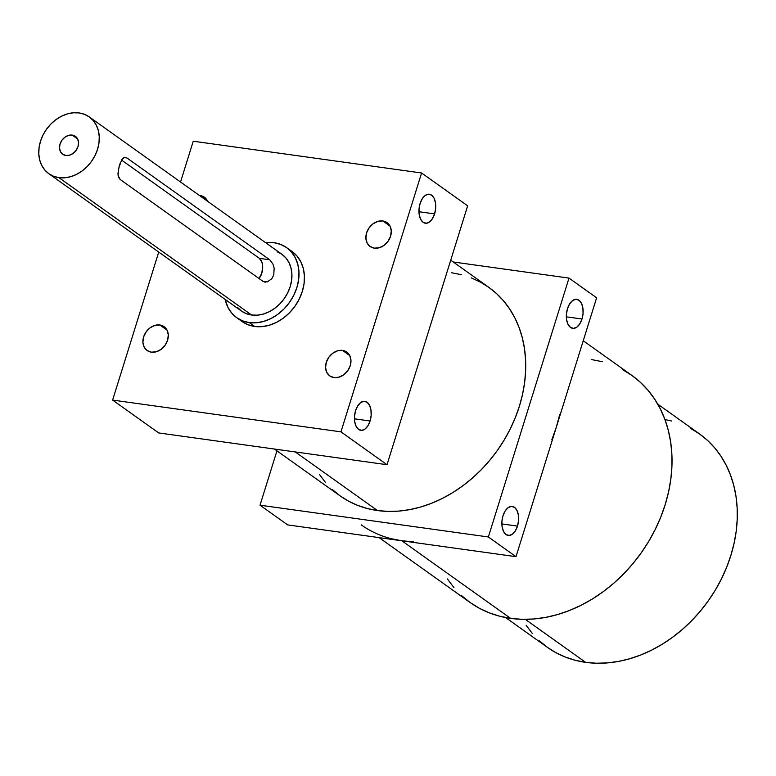 <?xml version="1.0" encoding="UTF-8"?>
<svg xmlns="http://www.w3.org/2000/svg" width="776" height="776" viewBox="0 0 776 776"><rect width="100%" height="100%" fill="white"/><g stroke="black" fill="none" stroke-linecap="round" stroke-linejoin="round"><path stroke-width="1.16" d="M505.603 617.541L547.419 647.368A131.037 103.965 125.5 0 0 585.608 662.345L525.313 619.355L585.608 662.345A131.037 103.965 -54.5 0 0 721.37 579.051A131.037 103.965 -54.5 0 0 699.583 433.978L707.518 440.409L714.638 447.8L720.875 456.094L726.181 465.202L730.497 475.028L733.786 485.495L736.017 496.485L737.152 507.911L737.2 519.648L736.152 531.579L734.018 543.607L730.817 555.606L726.588 567.46L721.37 579.051L715.2 590.284L708.148 601.031L700.282 611.197L691.678 620.684L682.424 629.404L672.588 637.261L662.287 644.196L651.617 650.133L640.675 655.012L629.559 658.795L618.394 661.433L607.268 662.917L596.308 663.218L585.608 662.345L575.268 660.289L565.403 657.088L556.091 652.771L547.419 647.368L539.495 640.937M413.22 541.726L401.832 540.785L287.663 524.906L401.832 540.785L510.647 618.385A139.408 110.599 -54.5 0 0 655.07 529.775A139.408 110.599 -54.5 0 0 631.897 375.438L640.336 382.277L647.912 390.153L654.556 398.971L660.192 408.651L664.789 419.108L668.282 430.243L670.648 441.942L671.861 454.086L671.919 466.57L670.803 479.277L668.534 492.071L665.129 504.827L660.628 517.447L655.07 529.775L648.513 541.726L641.005 553.152L632.644 563.968L623.487 574.065L613.641 583.339L603.185 591.7L592.224 599.082L580.865 605.396L569.225 610.586L557.401 614.611L545.528 617.415L533.694 618.996L522.035 619.316L510.647 618.385L499.647 616.202L489.152 612.798L479.238 608.2L470.023 602.448L461.584 595.609M582 319.014L566.354 316.831L582 319.014L583.067 313.417L582.873 307.888L581.437 303.261L578.983 300.244L575.879 299.303L572.61 300.574L569.662 303.862L567.489 308.664A14.637 8.235 -82.1 0 1 576.762 299.342A14.637 8.235 -82.1 0 1 582 319.014L579.827 323.815L576.888 327.103L573.61 328.374L570.515 327.423L568.061 324.416L566.625 319.79L566.422 314.261L567.489 308.664A14.637 8.235 97.9 0 0 572.727 328.335A14.637 8.235 97.9 0 0 582 319.014M517.495 526.109L501.849 523.926L517.495 526.109L518.562 520.512L518.368 514.983L516.932 510.356L514.478 507.349L511.374 506.398L508.105 507.669L505.157 510.957L502.993 515.759A14.637 8.235 -82.1 0 1 512.257 506.437A14.637 8.235 -82.1 0 1 517.495 526.109L515.322 530.91L512.383 534.198L509.105 535.469L506.01 534.528L503.556 531.512L502.12 526.885L501.917 521.356L502.993 515.759A14.637 8.235 97.9 0 0 508.222 535.43A14.637 8.235 97.9 0 0 517.495 526.109M159.837 324.989L167.073 330.149L168.295 334.922L167.587 340.247L165.055 345.32L161.088 349.365L156.277 351.77L151.369 352.168A14.637 11.611 125.5 0 1 147.101 350.49A14.637 11.611 125.5 0 1 144.675 334.291A14.637 11.611 125.5 0 1 159.837 324.989L164.095 326.657L167.073 330.149L159.837 324.989A14.637 11.611 125.5 0 1 164.095 326.657A14.637 11.611 125.5 0 1 166.53 342.866A14.637 11.611 125.5 0 1 151.369 352.168L147.101 350.49L144.132 347.008L142.91 342.235L143.618 336.91L146.15 331.837L150.117 327.792L154.928 325.386L159.837 324.989M200.15 195.552L207.687 201.362A14.637 11.611 125.5 0 0 204.418 197.22L207.386 200.712L200.15 195.552L204.418 197.22A14.637 11.611 125.5 0 0 200.15 195.552A14.637 11.611 125.5 0 0 199.432 195.474L200.15 195.552M342.497 350.403L349.733 355.563L350.965 360.336L350.257 365.661L347.726 370.734L343.749 374.789L338.947 377.185L334.039 377.582A14.637 11.611 125.5 0 1 329.771 375.914A14.637 11.611 125.5 0 1 327.336 359.705A14.637 11.611 125.5 0 1 342.497 350.403L346.765 352.081L349.733 355.563L342.497 350.403A14.637 11.611 125.5 0 1 346.765 352.081A14.637 11.611 125.5 0 1 349.2 368.28A14.637 11.611 125.5 0 1 334.039 377.582L329.771 375.914L326.803 372.422L325.571 367.659L326.279 362.324L328.811 357.251L332.788 353.206L337.589 350.8L342.497 350.403M382.82 220.966L390.047 226.126L391.279 230.899L390.57 236.224L388.039 241.297L384.062 245.352L379.26 247.757L374.352 248.145A14.637 11.611 125.5 0 1 370.084 246.477A14.637 11.611 125.5 0 1 367.649 230.268A14.637 11.611 125.5 0 1 382.82 220.966L387.079 222.644L390.047 226.126L382.82 220.966A14.637 11.611 125.5 0 1 387.079 222.644A14.637 11.611 125.5 0 1 389.513 238.843A14.637 11.611 125.5 0 1 374.352 248.145L370.084 246.477L367.116 242.985L365.894 238.222L366.602 232.887L369.134 227.814L373.101 223.769L377.902 221.364L382.82 220.966M295.278 451.942L377.475 510.55A128.059 101.598 -54.5 0 0 510.142 429.157A128.059 101.598 -54.5 0 0 488.861 287.372L496.611 293.658L503.566 300.884L509.667 308.993L514.857 317.888L519.076 327.491L522.287 337.715L524.46 348.463L525.575 359.627L525.624 371.093L524.595 382.762L522.51 394.518L519.387 406.236L515.254 417.827L510.142 429.157L504.119 440.128L497.232 450.633L489.549 460.566L481.139 469.839L472.089 478.355L462.477 486.048L452.418 492.818L441.98 498.619L431.291 503.391L420.427 507.087L409.515 509.667L398.651 511.112L387.932 511.403L377.475 510.55L367.378 508.542L357.726 505.418L348.628 501.189L340.16 495.912A128.059 101.598 -54.5 0 0 377.475 510.55L295.278 451.942M434.599 213.895L418.953 211.722L434.599 213.895L432.426 218.706L429.477 221.994L426.208 223.265L423.104 222.314L420.65 219.298L419.215 214.68L419.021 209.151L420.088 203.554A14.637 8.235 -82.1 0 1 429.361 194.233A14.637 8.235 -82.1 0 1 434.599 213.895A14.637 8.235 -82.1 0 1 425.326 223.226A14.637 8.235 -82.1 0 1 420.088 203.554L422.26 198.743L425.2 195.465L428.478 194.194L431.572 195.135L434.026 198.152L435.462 202.779L435.666 208.308L434.599 213.895M370.094 420.999L354.448 418.817L370.094 420.999L367.921 425.801L364.972 429.089L361.703 430.36L358.609 429.409L356.155 426.402L354.719 421.775L354.516 416.246L355.583 410.649A14.637 8.235 -82.1 0 1 364.856 401.328A14.637 8.235 -82.1 0 1 370.094 420.999A14.637 8.235 -82.1 0 1 360.821 430.321A14.637 8.235 -82.1 0 1 355.583 410.649L357.755 405.848L360.704 402.56L363.973 401.289L367.067 402.24L369.522 405.247L370.957 409.873L371.161 415.402L370.094 420.999M254.664 326.463A43.01 34.115 -54.5 0 0 299.216 299.129A43.01 34.115 -54.5 0 0 292.067 251.521L297.014 256.061L300.797 261.764L303.3 268.428L304.405 275.781L304.076 283.55L302.32 291.436L299.216 299.129L294.88 306.345L289.477 312.796L283.211 318.238L276.334 322.457L269.088 325.299L261.774 326.657L254.664 326.463L248.029 324.746L242.131 321.545A43.01 34.115 -54.5 0 0 254.664 326.463L249.222 322.583L256.332 322.777L263.646 321.419L270.892 318.577L277.769 314.358L284.035 308.916L289.438 302.465L293.784 295.249L296.878 287.556L298.634 279.67L298.964 271.901L297.858 264.548L295.365 257.884L291.572 252.181L286.635 247.641A43.01 34.115 125.5 0 1 293.784 295.249A43.01 34.115 125.5 0 1 249.222 322.583L254.664 326.463M274.103 242.723A43.01 34.115 125.5 0 1 286.635 247.641L280.728 244.45L274.103 242.723L265.615 242.675A43.01 34.115 -54.5 0 1 274.103 242.723M72.197 135.102L77.629 138.972L78.551 142.551L78.017 146.548L76.116 150.35L73.138 153.386L69.53 155.19L65.853 155.481A10.98 8.711 125.5 0 1 62.652 154.23A10.98 8.711 125.5 0 1 60.829 142.076A10.98 8.711 125.5 0 1 72.197 135.102L75.398 136.353L77.629 138.972L72.197 135.102A10.98 8.711 125.5 0 1 75.398 136.353A10.98 8.711 125.5 0 1 77.222 148.507A10.98 8.711 125.5 0 1 65.853 155.481L62.652 154.23L60.421 151.611L59.51 148.041L60.033 144.045L61.934 140.233L64.912 137.197L68.521 135.393L72.197 135.102M118.359 169.294L121.793 159.487L124.713 157.247L126.934 157.955L269.738 259.785L272.89 263.966L274.161 268.137L273.763 274.908L271.794 278.7L267.303 281.892L263.015 281.358L120.212 179.528L118.505 177.161L117.952 173.591L119.446 164.871L122.705 158.323L124.713 157.247L126.934 157.955L123.772 157.518L126.934 157.955L269.738 259.785L259.378 258.34L121.473 160.011L259.378 258.34L269.738 259.785L272.89 263.966L274.161 268.137L273.763 274.908L271.794 278.7L267.303 281.892L263.015 281.358L120.212 179.528L118.097 175.492L118.359 169.294M251.579 315.017A34.852 27.645 -54.5 0 0 287.692 292.862A34.852 27.645 -54.5 0 0 281.892 254.276L285.898 257.952L288.973 262.579L290.99 267.982L291.892 273.938L291.621 280.233L290.205 286.625L287.692 292.862L284.171 298.712L279.796 303.93L274.714 308.344L269.136 311.768L263.277 314.067L257.341 315.163L251.579 315.017L246.205 313.62L241.433 311.03A34.852 27.645 -54.5 0 0 251.579 315.017L58.947 177.655A34.852 27.645 125.5 0 1 48.791 173.669A34.852 27.645 125.5 0 1 43 135.082A34.852 27.645 125.5 0 1 79.103 112.937A34.852 27.645 125.5 0 1 89.259 116.914A34.852 27.645 125.5 0 1 95.05 155.501A34.852 27.645 125.5 0 1 58.947 177.655L251.579 315.017M559.719 414.481L556.314 427.236L596.628 297.8L568.992 278.099L488.356 536.973L260.028 505.195L287.663 524.906L260.028 505.195L276.954 450.846L260.028 505.195L488.356 536.973L516.001 556.673L401.832 540.785L390.832 538.612M361.209 524.857A139.408 110.599 125.5 0 0 401.832 540.785L516.001 556.673L556.314 427.236L551.814 439.846M158.682 432.93L387.02 464.708L467.647 205.834L421.581 172.99L340.955 431.854L387.02 464.708L467.647 205.834L421.581 172.99L340.955 431.854L112.617 400.086L158.682 432.93L387.02 464.708L340.955 431.854L112.617 400.086L158.731 252.055L112.617 400.086L158.682 432.93M79.103 112.937L73.342 112.782L67.415 113.878L61.547 116.177L55.969 119.601L50.896 124.014L46.511 129.243L43 135.082L40.488 141.319L39.062 147.712L38.8 154.007L39.692 159.963L41.72 165.366L44.785 169.993L48.791 173.669L53.573 176.259L58.947 177.655L64.709 177.801L70.635 176.705L76.504 174.406L82.081 170.982L87.154 166.568L91.539 161.34L95.05 155.501L97.572 149.264L98.988 142.871L99.25 136.576L98.358 130.62L96.331 125.217L93.266 120.59L89.259 116.914L84.477 114.334L79.103 112.937M124.713 157.247L125.809 157.373M258.99 278.487A11.621 6.538 97.9 0 0 262.686 267.623A11.621 6.538 97.9 0 0 259.378 258.34L262.016 262.443L262.676 266.556L261.774 273.239L258.941 278.535M265.731 282.144L264.276 281.96M225.156 299.42L227.96 307.422L231.752 313.135L236.69 317.675L242.597 320.866L249.222 322.583A43.01 34.115 -54.5 0 1 236.69 317.675A43.01 34.115 -54.5 0 1 225.156 299.429M48.791 173.669L241.433 311.03L237.427 307.354M277.119 251.696L281.892 254.276L89.259 116.914M180.546 182.011L193.253 141.213L421.581 172.99L193.253 141.213L180.546 182.011M568.992 278.099L453.262 261.987L568.992 278.099L596.628 297.8L516.001 556.673L488.356 536.973L568.992 278.099M274.413 449.032L340.16 495.912L332.409 489.627M325.445 482.4L319.343 474.301M451.545 272.745L461.642 274.743M471.294 277.876L480.392 282.095L488.861 287.372L450.72 260.183M454.009 587.742L447.374 578.925M591.273 359.511L602.273 361.694M622.682 369.696L631.897 375.438L583.251 340.751M401.832 540.785L510.647 618.385A139.408 110.599 125.5 0 1 470.023 602.448L379.125 537.632M532.375 633.536L526.128 625.252M664.954 419.564L671.735 421.048M690.921 428.575L699.583 433.978L657.767 404.16M292.067 251.521L286.635 247.641M242.131 321.545L236.69 317.675"/></g></svg>
